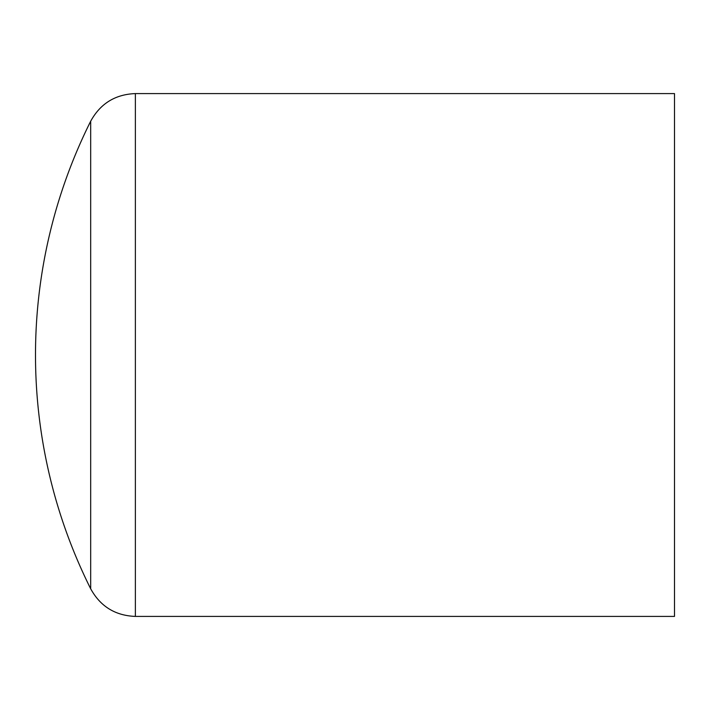 <?xml version="1.0" encoding="UTF-8"?>
<svg xmlns="http://www.w3.org/2000/svg" width="710" height="710" viewBox="0 0 710 710"><rect width="100%" height="100%" fill="white"/><g stroke="black" fill="none" stroke-linecap="round" stroke-linejoin="round"><path stroke-width="1.06" d="M674.5 93.587L674.5 616.413L135.37 616.413L135.37 93.587L674.5 93.587M135.37 93.587C115.26 94.368 100.367 103.571 90.685 121.206L90.685 588.794C100.367 606.429 115.26 615.632 135.37 616.413M90.685 121.206A522.817 522.817 0 0 0 90.685 588.794"/></g></svg>
